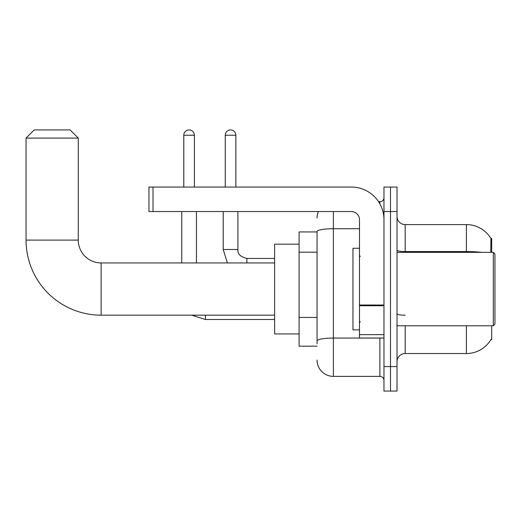 <?xml version="1.0" encoding="UTF-8"?>
<svg xmlns="http://www.w3.org/2000/svg" width="521" height="521" viewBox="0 0 521 521"><rect width="100%" height="100%" fill="white"/><g stroke="black" fill="none" stroke-linecap="round" stroke-linejoin="round"><path stroke-width="0.78" d="M491.687 252.34L491.687 238.468L490.945 238.566A28.564 28.564 0 0 0 466.386 224.597A28.564 28.564 0 0 1 490.886 238.468A28.564 28.564 0 0 0 466.386 224.597L405.182 224.597A8.16 8.16 0 0 1 397.022 216.436A8.16 8.16 0 0 0 405.182 224.597L405.182 252.34M491.687 325.781L491.687 339.659L491.029 339.412A28.564 28.564 0 0 1 466.386 353.531A28.564 28.564 0 0 0 490.886 339.659M317.055 231.936L299.1 231.936L299.1 346.185L317.055 346.185M397.022 361.691A8.16 8.16 0 0 1 405.182 353.531L466.386 353.531L466.386 325.781M390.496 366.589L390.496 391.069L397.022 391.069L397.022 366.589L390.496 366.589L390.496 391.069L383.97 391.069L383.97 366.589L390.496 366.589L390.496 211.539L390.496 366.589M383.97 366.589L383.97 187.059L390.496 187.059L390.496 211.539L390.496 187.059L397.022 187.059L397.022 366.589M490.749 252.34L490.945 238.566A28.564 28.564 0 0 0 466.386 224.597L466.386 251.565L405.182 251.565A8.16 1.42 0 0 1 397.022 250.152M317.055 343.736L317.055 231.552A16.32 2.833 180 0 1 333.375 228.719L359.483 228.719M333.375 211.539L333.375 376.377L379.887 376.377L379.887 338.025M378.585 201.744L379.887 201.744A4.083 4.083 0 0 0 383.97 197.667M383.97 380.46A4.083 4.083 0 0 0 379.887 376.377M317.055 218.065A16.32 16.32 0 0 1 318.416 211.539M333.375 376.377A16.32 16.32 0 0 1 317.055 360.057M274.619 315.172L101.126 315.172A75.076 75.076 0 0 1 26.05 240.096L26.05 138.091L34.21 129.931L70.114 129.931L78.274 138.091L26.05 138.091M101.126 315.172L101.126 262.949A22.852 22.852 0 0 1 78.274 240.096L78.274 138.091M299.1 244.18L274.619 244.18L274.619 333.941L299.1 333.941M183.789 187.059L183.789 135.239A5.301 5.301 0 0 1 189.097 129.931A5.301 5.301 0 0 1 194.398 135.239L194.398 187.059M196.443 262.949L196.443 211.539M181.751 262.949L181.751 211.539M225.248 187.059L225.248 135.239A5.301 5.301 0 0 1 230.549 129.931A5.301 5.301 0 0 1 235.857 135.239L235.857 187.059M223.209 211.539L223.209 249.481L237.895 249.481L237.895 211.539M383.97 338.025L359.483 338.025L359.483 305.026L383.97 305.026M383.97 219.699A32.641 32.641 0 0 0 351.323 187.059L153.024 187.059L153.024 211.539L351.323 211.539A8.16 8.16 0 0 1 359.483 219.699L359.483 305.026M153.024 211.539L148.947 211.539L148.947 187.059L153.024 187.059M493.315 252.34L494.95 253.974L494.95 324.153L493.315 325.781L493.315 252.34L397.022 252.34M359.483 248.256L352.958 248.256L352.958 329.865L359.483 329.865M317.055 252.171L299.1 252.171M317.055 317.452L299.1 317.452M405.182 325.781L405.182 353.531M481.691 252.34A28.564 4.963 180 0 0 466.386 251.565L466.386 252.34M397.022 211.539L383.97 211.539M405.182 315.218A8.16 1.42 -0 0 1 397.022 313.805M381.307 338.025A4.083 0.71 0 0 1 379.887 338.07L333.375 338.07A16.32 2.833 180 0 0 317.055 340.903M379.887 203.893L379.887 201.744M26.05 240.096L78.274 240.096M274.619 319.503L205.417 319.503L191.78 315.172L205.417 319.503L191.78 315.172L205.417 319.503L191.78 315.172L205.417 319.503L191.78 315.172L205.417 319.503L191.78 315.172L205.417 319.503L191.78 315.172L205.417 319.503L205.417 315.172M183.789 135.239L194.398 135.239M225.248 135.239L235.857 135.239M246.869 262.949L246.869 258.475M383.97 305.736L359.483 305.736M359.483 334.651L383.97 334.651M274.619 262.949L101.126 262.949M191.78 315.172L205.417 319.503M223.209 249.481L227.41 262.949L223.209 249.481M246.869 258.462C240.396 256.827 237.4 253.838 237.895 249.481C237.4 253.838 240.396 256.827 246.869 258.462C240.396 256.827 237.4 253.838 237.895 249.481C237.4 253.838 240.396 256.827 246.869 258.462C240.396 256.827 237.4 253.838 237.895 249.481C237.4 253.838 240.396 256.827 246.869 258.462C240.396 256.827 237.4 253.838 237.895 249.481C237.4 253.838 240.396 256.827 246.869 258.462C240.396 256.827 237.4 253.838 237.895 249.481C237.4 253.838 240.396 256.827 246.869 258.462C240.396 256.827 237.4 253.838 237.895 249.481C237.4 253.838 240.396 256.827 246.869 258.462L274.619 258.462M397.022 325.781L493.315 325.781M360.304 256.417L359.483 255.603M360.304 321.704L359.483 322.519"/></g></svg>
